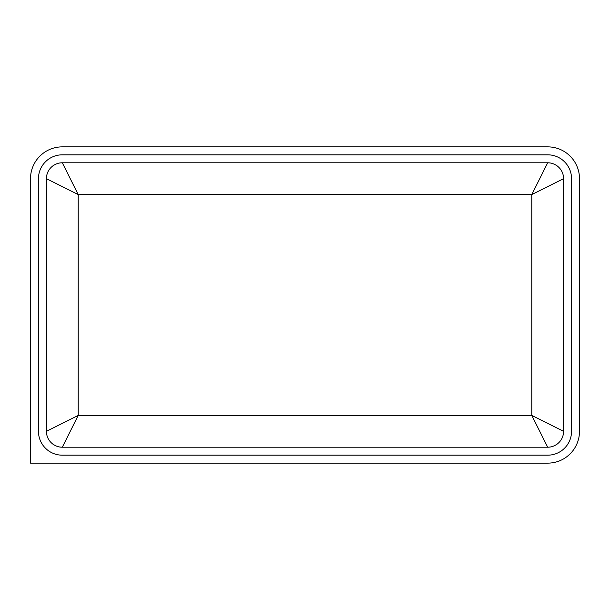 <?xml version="1.0" encoding="UTF-8"?>
<svg xmlns="http://www.w3.org/2000/svg" width="610" height="610" viewBox="0 0 610 610"><rect width="100%" height="100%" fill="white"/><g stroke="black" fill="none" stroke-linecap="round" stroke-linejoin="round"><path stroke-width="0.91" d="M579.5 431.308L579.5 178.692A31.827 31.827 0 0 0 547.673 146.865L62.327 146.865A31.827 31.827 0 0 0 30.5 178.692L30.5 463.135L547.673 463.135A31.827 31.827 0 0 0 579.5 431.308M571.547 178.692A23.866 23.866 0 0 0 547.673 154.818L62.327 154.818A23.866 23.866 0 0 0 38.453 178.692L38.453 431.308A23.866 23.866 0 0 0 62.327 455.182L547.673 455.182A23.866 23.866 0 0 0 571.547 431.308L571.547 178.692M46.413 431.308L46.413 178.692A15.913 15.913 0 0 1 62.327 162.778L547.673 162.778A15.913 15.913 0 0 1 563.587 178.692L563.587 431.308L531.76 415.395L531.76 194.605L563.587 178.692A15.913 15.913 0 0 0 547.673 162.778L531.76 194.605L78.24 194.605L62.327 162.778A15.913 15.913 0 0 0 46.413 178.692L78.24 194.605L78.24 415.395L531.76 415.395L547.673 447.221L62.327 447.221L78.24 415.395L46.413 431.308A15.913 15.913 0 0 0 62.327 447.221A15.913 15.913 0 0 1 46.413 431.308M563.587 431.308A15.913 15.913 0 0 1 547.673 447.221A15.913 15.913 0 0 0 563.587 431.308"/></g></svg>
